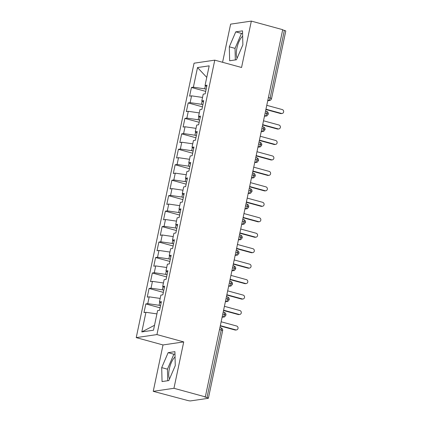 <?xml version="1.0" encoding="UTF-8"?>
<svg xmlns="http://www.w3.org/2000/svg" width="422" height="422" viewBox="0 0 422 422"><rect width="100%" height="100%" fill="white"/><g stroke="black" fill="none" stroke-linecap="round" stroke-linejoin="round"><path stroke-width="0.63" d="M175.051 356.996A12.46 4.595 -74.7 0 0 169.317 368.907A12.46 4.595 -74.7 0 0 169.533 378.935M237.138 58.125A12.46 4.595 105.3 0 1 236.921 48.097A12.46 4.595 105.3 0 1 242.655 36.186M153.239 391.331L173.954 388.287L183.728 341.91L163.013 344.948L153.239 391.331L187.532 400.452A2.395 0.353 -168.1 0 0 190.623 400.9L208.199 398.321A2.395 0.353 -168.1 0 0 208.394 398.226A2.395 0.353 -168.1 0 0 206.991 397.593L204.702 396.965L205.329 396.875L282.708 29.682L251.333 21.1L230.618 24.138L222.579 62.287M163.013 344.948L136.227 337.616L194.057 63.194L214.772 60.151L156.942 334.577L136.227 337.616M145.943 312.296L141.803 331.929L153.481 330.215L157.617 310.581L159.563 310.297L161.389 301.635L159.442 301.925L160.877 295.12L162.823 294.836L164.649 286.179L162.702 286.464L164.132 279.659L166.078 279.375L167.903 270.718L165.957 271.003L167.392 264.198L169.338 263.914L171.163 255.257L169.217 255.542L170.652 248.737L172.598 248.452L174.423 239.796L172.477 240.081L173.906 233.276L175.853 232.991L177.678 224.335L175.731 224.62L177.166 217.815L179.113 217.53L180.938 208.874L178.991 209.159L180.426 202.354L182.373 202.069L184.192 193.413L182.251 193.698L183.681 186.899L185.627 186.608L187.452 177.952L185.506 178.237L186.941 171.438L188.887 171.147L190.712 162.491L188.766 162.776L190.201 155.976L192.147 155.692L193.967 147.03L192.021 147.315L193.455 140.515L195.402 140.231L197.227 131.569L195.28 131.854L196.715 125.054L198.662 124.77L200.487 116.108L198.54 116.398L199.975 109.593L201.916 109.309L203.742 100.647L201.795 100.937L203.23 94.132L205.176 93.848L207.002 85.191L205.055 85.476L209.191 65.837L197.517 67.552L193.376 87.19L191.435 87.475L189.61 96.132L191.556 95.847L190.122 102.651L188.175 102.936L186.35 111.593L188.296 111.308L186.862 118.107L184.915 118.397L183.09 127.054L185.036 126.769L183.607 133.568L181.66 133.858L179.835 142.515L181.782 142.23L180.347 149.029L178.4 149.314L176.575 157.976L178.522 157.691L177.087 164.49L175.141 164.775L173.315 173.437L175.262 173.152L173.832 179.951L171.886 180.236L170.061 188.898L172.007 188.608L170.572 195.412L168.626 195.697L166.801 204.359L168.747 204.069L167.312 210.873L165.366 211.158L163.546 219.815L165.487 219.53L164.058 226.334L162.111 226.619L160.286 235.276L162.233 234.991L160.798 241.795L158.851 242.08L157.026 250.737L158.973 250.452L157.538 257.256L155.591 257.541L153.772 266.198L155.718 265.913L154.283 272.717L152.337 273.002L150.512 281.659L152.458 281.374L151.023 288.179L149.077 288.463L147.252 297.12L149.198 296.835L147.763 303.64L145.822 303.924L143.997 312.581L145.943 312.296L156.921 313.894M160.534 305.681L159.099 305.285L159.764 302.115M147.763 303.64L159.099 305.285M149.198 296.835L160.175 298.433M163.794 290.22L162.354 289.824L163.024 286.654M151.023 288.179L162.354 289.824M152.458 281.374L163.435 282.972M159.442 301.925L161.114 302.927M167.054 274.759L165.614 274.363L166.284 271.198M154.283 272.717L165.614 274.363M155.718 265.913L166.695 267.511M162.702 286.464L164.374 287.472M170.309 259.298L168.874 258.902L169.538 255.737M157.538 257.256L168.874 258.902M158.973 250.452L169.95 252.05M165.957 271.003L167.634 272.011M173.569 243.837L172.129 243.441L172.798 240.276M160.798 241.795L172.129 243.441M162.233 234.991L173.21 236.589M169.217 255.542L170.889 256.55M176.829 228.376L175.388 227.985L176.053 224.815M164.058 226.334L175.388 227.985M165.487 219.53L176.47 221.128M172.477 240.081L174.149 241.089M180.083 212.915L178.648 212.524L179.313 209.354M167.312 210.873L178.648 212.524M168.747 204.069L179.725 205.667M175.731 224.62L177.409 225.628M183.343 197.454L181.903 197.063L182.573 193.893M170.572 195.412L181.903 197.063M172.007 188.608L182.984 190.206M178.991 209.159L180.663 210.167M186.603 181.993L185.163 181.602L185.828 178.432M173.832 179.951L185.163 181.602M175.262 173.152L186.244 174.745M182.251 193.698L183.923 194.706M189.858 166.537L188.418 166.141L189.088 162.971M177.087 164.49L188.418 166.141M178.522 157.691L189.499 159.289M185.506 178.237L187.178 179.244M193.118 151.076L191.678 150.68L192.348 147.51M180.347 149.029L191.678 150.68M181.782 142.23L192.759 143.828M188.766 162.776L190.438 163.783M196.378 135.615L194.938 135.219L195.602 132.049M183.607 133.568L194.938 135.219M185.036 126.769L196.019 128.367M192.021 147.315L193.698 148.322M199.632 120.154L198.192 119.758L198.862 116.588M186.862 118.107L198.192 119.758M188.296 111.308L199.274 112.906M195.28 131.854L196.953 132.861M202.892 104.693L201.452 104.297L202.122 101.127M190.122 102.651L201.452 104.297M191.556 95.847L202.534 97.445M198.54 116.398L200.213 117.4M268.408 97.535L270.127 98.004L284.37 30.405L282.656 29.936M284.37 30.405A2.395 0.353 11.9 0 1 285.773 31.038L271.531 98.637A2.395 0.353 11.9 0 0 270.127 98.004A2.395 0.881 105.3 0 1 268.698 100.462L267.843 100.23M206.147 89.232L204.712 88.836L205.377 85.671M193.376 87.19L204.712 88.836M197.517 67.552L206.759 77.39M201.795 100.937L203.473 101.939M173.954 388.287L205.329 396.875M214.772 60.151L241.558 67.483L251.333 21.1M183.728 341.91L156.942 334.577M236.431 59.771L242.866 44.816L242.523 30.859L235.745 31.856L229.31 46.805L229.652 60.763L236.431 59.771M174.919 351.668L168.141 352.66L161.705 367.615L162.048 381.572L168.826 380.575L175.262 365.626L174.919 351.668M141.803 331.929L154.521 325.288M205.055 85.476L206.727 86.484M191.435 87.475L205.699 91.379M264.467 116.24L266.277 115.976C266.556 116.293 267.216 115.691 268.255 114.177L268.255 114.177A2.395 0.353 -168.1 0 0 266.852 113.544L265.137 113.075M188.175 102.936L202.439 106.84M184.915 118.397L199.179 122.301M181.66 133.858L195.924 137.762M178.4 149.314L192.664 153.218M175.141 164.775L189.409 168.679M171.886 180.236L186.149 184.14M168.626 195.697L182.89 199.601M165.366 211.158L179.635 215.062M162.111 226.619L176.375 230.523M158.851 242.08L173.115 245.984M155.591 257.541L169.86 261.445M152.337 273.002L166.6 276.906M149.077 288.463L163.34 292.367M145.822 303.924L160.086 307.828M261.207 131.701L263.017 131.437C263.296 131.748 263.956 131.152 264.995 129.638L264.995 129.638A2.395 0.353 -168.1 0 0 263.592 129.005L261.877 128.536M257.953 147.162L259.762 146.898C260.036 147.209 260.696 146.613 261.74 145.099L261.74 145.099A2.395 0.353 -168.1 0 0 260.337 144.466L258.617 143.997M254.693 162.623L256.502 162.359C256.782 162.67 257.441 162.074 258.48 160.56A2.395 0.353 -168.1 0 0 258.48 160.555A2.395 0.353 -168.1 0 0 257.077 159.927L255.363 159.458M251.433 178.084L253.242 177.82C253.522 178.131 254.181 177.535 255.22 176.021A2.395 0.353 -168.1 0 0 255.22 176.016A2.395 0.353 -168.1 0 0 253.817 175.388L252.103 174.914M248.178 193.545L249.988 193.281C250.262 193.593 250.921 192.996 251.966 191.482A2.395 0.353 -168.1 0 0 251.966 191.477A2.395 0.353 -168.1 0 0 250.562 190.844L248.843 190.375M244.918 209.006L246.728 208.737C247.007 209.054 247.667 208.452 248.706 206.944A2.395 0.353 -168.1 0 0 248.706 206.938A2.395 0.353 -168.1 0 0 247.303 206.305L245.588 205.836M241.664 224.467L243.468 224.198C243.747 224.515 244.407 223.913 245.446 222.405A2.395 0.353 -168.1 0 0 245.451 222.399A2.395 0.353 -168.1 0 0 244.048 221.766L242.328 221.297M238.404 239.928L240.213 239.659C240.487 239.976 241.147 239.374 242.191 237.86L242.191 237.86A2.395 0.353 -168.1 0 0 240.788 237.227L239.068 236.758M235.144 255.389L236.953 255.12C237.233 255.437 237.892 254.835 238.931 253.321L238.931 253.321A2.395 0.353 -168.1 0 0 237.528 252.688L235.814 252.219M231.889 270.845L233.693 270.581C233.973 270.898 234.632 270.296 235.676 268.782L235.676 268.782A2.395 0.353 -168.1 0 0 234.273 268.149L232.554 267.68M228.629 286.306L230.438 286.042C230.718 286.359 231.377 285.757 232.416 284.243L232.416 284.243A2.395 0.353 -168.1 0 0 231.013 283.61L229.294 283.141M225.369 301.767L227.178 301.503C227.458 301.82 228.117 301.218 229.157 299.704L229.157 299.704A2.395 0.353 -168.1 0 0 227.753 299.071L226.039 298.602M222.114 317.228L223.918 316.964C224.198 317.275 224.857 316.679 225.902 315.165L225.902 315.165A2.395 0.353 -168.1 0 0 224.499 314.532L222.779 314.063M242.581 33.259L241.479 33.422L235.043 48.372L235.323 59.935M235.043 48.372L229.31 46.805M241.479 33.422L235.745 31.856M174.977 354.069L173.875 354.227L167.439 369.181L167.719 380.739M173.875 354.227L168.141 352.66M167.439 369.181L161.705 367.615M282.118 113.471L281.3 113.592A1.999 1.83 -98.4 0 1 280.604 113.55L281.421 113.428A1.999 1.83 81.6 0 0 283.663 111.608A1.999 1.83 81.6 0 0 282.234 109.562L266.767 105.331M280.604 113.55L265.881 109.52M281.421 113.428L265.95 109.198M278.858 128.932L278.04 129.053A1.999 1.83 -98.4 0 1 277.344 129.011L278.161 128.889A1.999 1.83 81.6 0 0 280.403 127.069A1.999 1.83 81.6 0 0 278.974 125.023L263.507 120.792M277.344 129.011L262.626 124.981M278.161 128.889L262.695 124.659M275.598 144.393L274.785 144.514A1.999 1.83 -98.4 0 1 274.089 144.472L274.901 144.35A1.999 1.83 81.6 0 0 277.143 142.53A1.999 1.83 81.6 0 0 275.719 140.484L260.253 136.253M274.089 144.472L259.366 140.442M274.901 144.35L259.435 140.12M272.343 159.854L271.525 159.975A1.999 1.83 -98.4 0 1 270.829 159.933L271.647 159.811A1.999 1.83 81.6 0 0 273.889 157.992A1.999 1.83 81.6 0 0 272.459 155.945L256.993 151.714M270.829 159.933L256.112 155.903M271.647 159.811L256.18 155.576M269.083 175.315L268.265 175.436A1.999 1.83 -98.4 0 1 267.569 175.388L268.387 175.272A1.999 1.83 81.6 0 0 270.629 173.453A1.999 1.83 81.6 0 0 269.199 171.406L253.733 167.175M267.569 175.388L252.852 171.364M268.387 175.272L252.92 171.037M265.828 190.776L265.011 190.897A1.999 1.83 -98.4 0 1 264.314 190.85L265.127 190.733A1.999 1.83 81.6 0 0 267.369 188.914A1.999 1.83 81.6 0 0 265.944 186.867L250.478 182.636M264.314 190.85L249.592 186.825M265.127 190.733L249.66 186.498M262.568 206.237L261.751 206.358A1.999 1.83 -98.4 0 1 261.054 206.311L261.872 206.194A1.999 1.83 81.6 0 0 264.114 204.375A1.999 1.83 81.6 0 0 262.684 202.328L247.218 198.097M261.054 206.311L246.337 202.286M261.872 206.194L246.406 201.959M259.308 221.698L258.496 221.814A1.999 1.83 -98.4 0 1 257.795 221.772L258.612 221.655A1.999 1.83 81.6 0 0 260.854 219.836A1.999 1.83 81.6 0 0 259.424 217.789L243.958 213.553M257.795 221.772L243.077 217.747M258.612 221.655L243.146 217.42M256.054 237.159L255.236 237.275A1.999 1.83 -98.4 0 1 254.54 237.233L255.352 237.111A1.999 1.83 81.6 0 0 257.599 235.297A1.999 1.83 81.6 0 0 256.17 233.25L240.704 229.014M254.54 237.233L239.817 233.208M255.352 237.111L239.886 232.881M252.794 252.62L251.976 252.736A1.999 1.83 -98.4 0 1 251.28 252.694L252.098 252.572A1.999 1.83 81.6 0 0 254.339 250.758A1.999 1.83 81.6 0 0 252.91 248.711L237.444 244.475M251.28 252.694L236.563 248.669M252.098 252.572L236.631 248.342M249.534 268.075L248.722 268.197A1.999 1.83 -98.4 0 1 248.02 268.155L248.838 268.033A1.999 1.83 81.6 0 0 251.079 266.219A1.999 1.83 81.6 0 0 249.655 264.172L234.184 259.936M248.02 268.155L233.303 264.125M248.838 268.033L233.371 263.803M246.279 283.537L245.462 283.658A1.999 1.83 -98.4 0 1 244.765 283.616L245.578 283.494A1.999 1.83 81.6 0 0 247.825 281.674A1.999 1.83 81.6 0 0 246.395 279.628L230.929 275.397M244.765 283.616L230.043 279.586M245.578 283.494L230.111 279.264M243.019 298.998L242.202 299.119A1.999 1.83 -98.4 0 1 241.505 299.077L242.323 298.955A1.999 1.83 81.6 0 0 244.565 297.135A1.999 1.83 81.6 0 0 243.135 295.089L227.669 290.858M241.505 299.077L226.788 295.047M242.323 298.955L226.857 294.725M239.759 314.459L238.947 314.58A1.999 1.83 -98.4 0 1 238.245 314.538L239.063 314.416A1.999 1.83 81.6 0 0 241.305 312.596A1.999 1.83 81.6 0 0 239.881 310.55L224.414 306.319M238.245 314.538L223.528 310.508M239.063 314.416L223.597 310.186M236.505 329.92L235.687 330.041A1.999 1.83 -98.4 0 1 234.991 329.999L235.808 329.877A1.999 1.83 81.6 0 0 238.05 328.058A1.999 1.83 81.6 0 0 236.621 326.011L221.154 321.78M234.991 329.999L220.268 325.969M235.808 329.877L220.337 325.647M206.991 397.593L221.239 329.993L219.524 329.524M208.394 398.226L222.642 330.626A2.395 0.353 -168.1 0 0 221.239 329.993A2.395 0.881 105.3 0 0 220.928 327.82L219.936 327.546M267.764 100.6L268.698 100.462A2.395 2.2 -98.4 0 0 269.531 100.515A2.395 2.395 0 0 0 271.531 98.637M266.398 111.361A2.395 0.881 105.3 0 1 266.54 111.371A2.395 0.881 105.3 0 1 266.852 113.544A2.395 0.881 105.3 0 1 265.438 115.923L264.583 115.691M264.504 116.061L265.438 115.923A2.395 2.2 -98.4 0 0 266.277 115.976M261.25 131.522L262.183 131.384L261.323 131.152M257.99 146.983L258.923 146.845L258.069 146.613M254.73 162.444L255.663 162.306L254.809 162.069M251.475 177.905L252.409 177.767L251.549 177.53M248.215 193.366L249.149 193.229L248.294 192.991M244.955 208.827L245.889 208.69L245.034 208.452M241.7 224.288L242.634 224.151L241.78 223.913M238.441 239.743L239.374 239.606L238.52 239.374M235.181 255.204L236.114 255.067L235.26 254.835M231.926 270.666L232.86 270.528L232.005 270.296M228.666 286.127L229.6 285.989L228.745 285.757M225.406 301.588L226.34 301.45L225.485 301.218M222.151 317.049L223.085 316.911L222.23 316.679M263.143 126.822A2.395 0.881 105.3 0 1 263.286 126.832A2.395 0.881 105.3 0 1 263.592 129.005A2.395 0.881 105.3 0 1 262.178 131.384M259.883 142.283A2.395 0.881 105.3 0 1 260.026 142.293A2.395 0.881 105.3 0 1 260.337 144.466A2.395 0.881 105.3 0 1 258.923 146.845A2.395 2.2 -98.4 0 0 259.762 146.898M263.017 131.437A2.395 2.2 -98.4 0 1 262.183 131.384M256.623 157.744A2.395 0.881 105.3 0 1 256.766 157.754A2.395 0.881 105.3 0 1 257.077 159.927A2.395 0.881 105.3 0 1 255.663 162.306A2.395 2.2 -98.4 0 0 256.502 162.359M253.369 173.205A2.395 0.881 105.3 0 1 253.511 173.215A2.395 0.881 105.3 0 1 253.817 175.388A2.395 0.881 105.3 0 1 252.403 177.767A2.395 2.2 -98.4 0 0 253.242 177.82M250.109 188.666A2.395 0.881 105.3 0 1 250.251 188.671A2.395 0.881 105.3 0 1 250.562 190.844A2.395 0.881 105.3 0 1 249.149 193.229A2.395 2.2 -98.4 0 0 249.988 193.281M246.849 204.127A2.395 0.881 105.3 0 1 246.997 204.132A2.395 0.881 105.3 0 1 247.303 206.305A2.395 0.881 105.3 0 1 245.889 208.69A2.395 2.2 -98.4 0 0 246.728 208.737M243.594 219.588A2.395 0.881 105.3 0 1 243.737 219.593A2.395 0.881 105.3 0 1 244.048 221.766A2.395 0.881 105.3 0 1 242.634 224.145M240.334 235.049A2.395 0.881 105.3 0 1 240.477 235.054A2.395 0.881 105.3 0 1 240.788 237.227A2.395 0.881 105.3 0 1 239.374 239.606A2.395 2.2 -98.4 0 0 240.213 239.659M243.468 224.198A2.395 2.2 -98.4 0 1 242.634 224.151M237.074 250.51A2.395 0.881 105.3 0 1 237.222 250.515A2.395 0.881 105.3 0 1 237.528 252.688A2.395 0.881 105.3 0 1 236.114 255.067A2.395 2.2 -98.4 0 0 236.953 255.12M233.82 265.971A2.395 0.881 105.3 0 1 233.962 265.976A2.395 0.881 105.3 0 1 234.273 268.149A2.395 0.881 105.3 0 1 232.86 270.528A2.395 2.2 -98.4 0 0 233.693 270.581M230.56 281.432A2.395 0.881 105.3 0 1 230.702 281.437A2.395 0.881 105.3 0 1 231.013 283.61A2.395 0.881 105.3 0 1 229.6 285.989A2.395 2.2 -98.4 0 0 230.438 286.042M227.3 296.888A2.395 0.881 105.3 0 1 227.447 296.898A2.395 0.881 105.3 0 1 227.753 299.071A2.395 0.881 105.3 0 1 226.34 301.45A2.395 2.2 -98.4 0 0 227.178 301.503M224.045 312.349A2.395 0.881 105.3 0 1 224.188 312.359A2.395 0.881 105.3 0 1 224.499 314.532A2.395 0.881 105.3 0 1 223.085 316.911A2.395 2.2 -98.4 0 0 223.918 316.964M220.785 327.81A2.395 0.881 105.3 0 1 220.928 327.82A2.395 2.395 0 0 1 222.642 330.626M268.255 114.177A2.395 2.395 0 0 0 266.54 111.371L265.549 111.097M269.531 100.515L267.727 100.779M264.995 129.638A2.395 2.395 0 0 0 263.286 126.832L262.294 126.558M261.74 145.099A2.395 2.395 0 0 0 260.026 142.293L259.034 142.019M258.48 160.555A2.395 2.395 0 0 0 256.766 157.754L255.779 157.48M255.22 176.016A2.395 2.395 0 0 0 253.511 173.215L252.52 172.941M251.966 191.477A2.395 2.395 0 0 0 250.251 188.671L249.26 188.402M248.706 206.938A2.395 2.395 0 0 0 246.997 204.132L246.005 203.863M245.451 222.399A2.395 2.395 0 0 0 243.737 219.593L242.745 219.324M242.191 237.86A2.395 2.395 0 0 0 240.477 235.054L239.485 234.785M238.931 253.321A2.395 2.395 0 0 0 237.222 250.515L236.23 250.246M235.676 268.782A2.395 2.395 0 0 0 233.962 265.976L232.97 265.707M232.416 284.243A2.395 2.395 0 0 0 230.702 281.437L229.71 281.168M229.157 299.704A2.395 2.395 0 0 0 227.447 296.898L226.456 296.624M225.902 315.165A2.395 2.395 0 0 0 224.188 312.359L223.196 312.085"/></g></svg>
